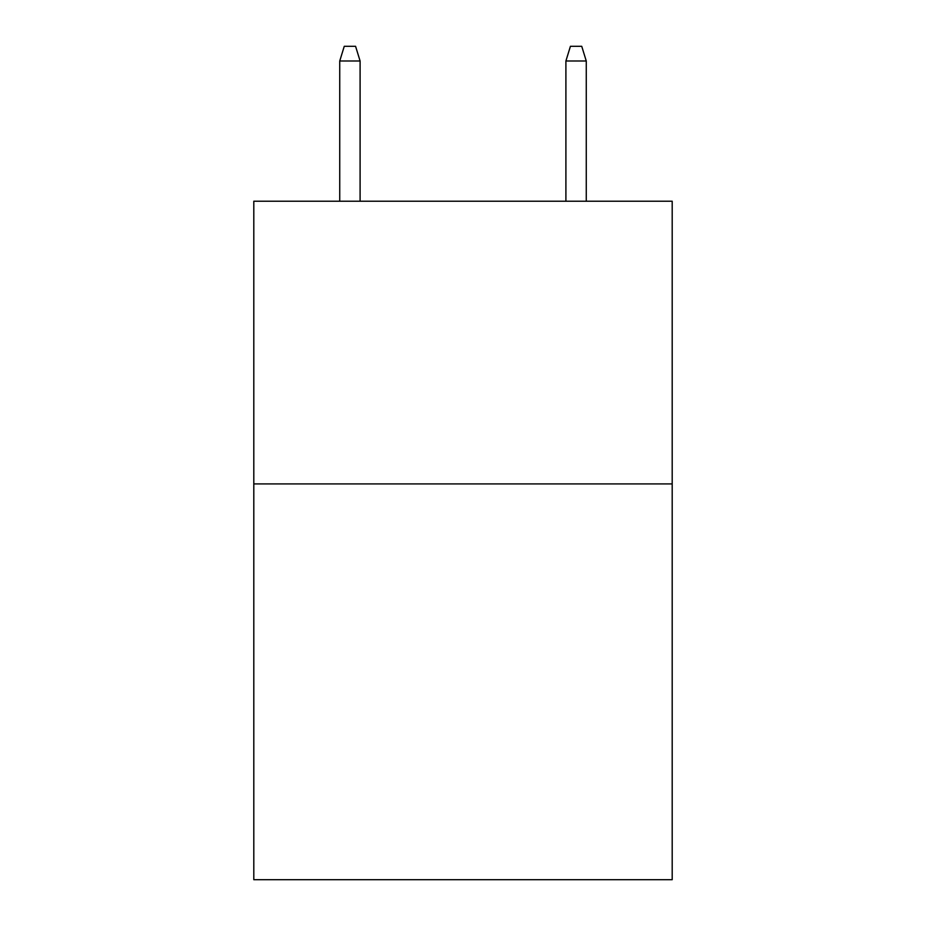 <?xml version="1.0" encoding="UTF-8"?>
<svg xmlns="http://www.w3.org/2000/svg" width="926" height="926" viewBox="0 0 926 926"><rect width="100%" height="100%" fill="white"/><g stroke="black" fill="none" stroke-linecap="round" stroke-linejoin="round"><path stroke-width="1.39" d="M672.195 483.916L672.195 879.7L253.805 879.7L253.805 201.22L672.195 201.22L672.195 483.916L253.805 483.916M360.098 201.22L360.098 61L339.738 61L339.738 201.22M339.738 61L344.264 46.3L355.572 46.3L360.098 61M565.902 61L570.428 46.3L581.736 46.3L586.262 61L565.902 61L565.902 201.22M586.262 61L586.262 201.22"/></g></svg>
